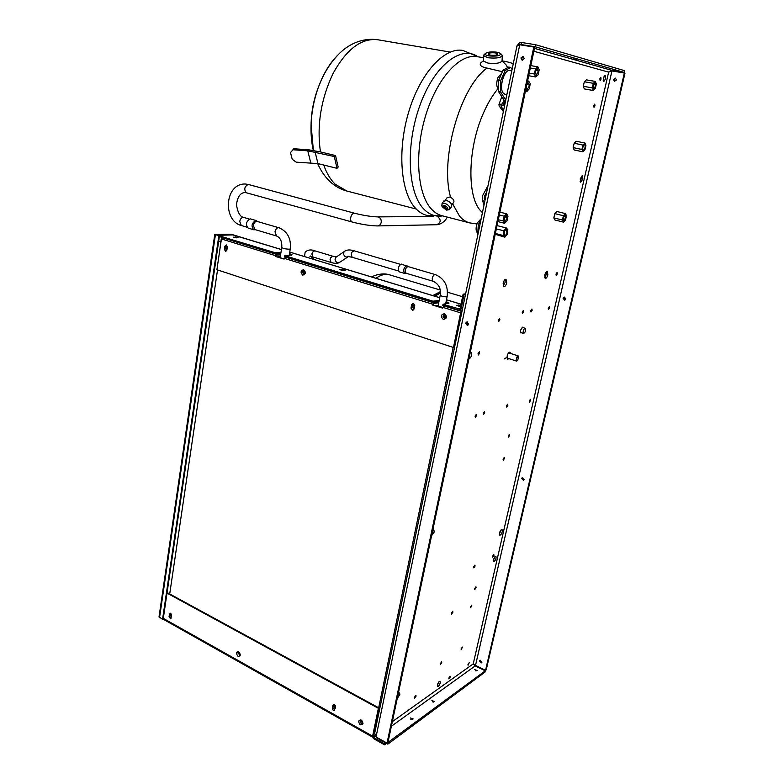 <?xml version="1.0" encoding="UTF-8"?>
<svg xmlns="http://www.w3.org/2000/svg" width="784" height="784" viewBox="0 0 784 784"><rect width="100%" height="100%" fill="white"/><g stroke="black" fill="none" stroke-linecap="round" stroke-linejoin="round"><path stroke-width="1.18" d="M526.309 86.946L527.171 89.405L529.288 86.073L528.494 82.986L526.75 84.878M527.211 82.683L528.612 81.085L530.219 83.476L529.445 88.563L527.064 91.297L525.79 89.435M525.456 90.993L527.064 91.297M527.583 80.899L528.612 81.085M538.147 72.236L537.442 68.708L535.452 71.579L536.158 75.107L538.147 72.236M538.108 74.892L535.727 76.979L534.404 74L535.482 68.914L537.883 66.836L539.186 69.835L538.108 74.892M528.681 75.734L535.727 76.979M529.239 73.098L534.404 74M530.307 68.022L535.482 68.914M530.807 65.631L537.883 66.836M506.974 218.56L506.395 215.6L504.23 218.589L504.818 221.539L506.974 218.56M506.983 220.912L504.602 223.303L503.21 220.97L504.22 216.217L506.621 213.826L507.993 216.188L506.983 220.912M497.889 221.598L504.602 223.303M498.291 219.726L503.21 220.97M499.29 214.973L504.22 216.217M499.888 212.15L506.621 213.826M506.983 232.133L506.346 229.634C505.337 229.702 504.592 230.829 504.112 233.015L504.749 235.504C505.758 235.435 506.503 234.308 506.983 232.133M507.16 234.279L504.847 237.199L503.22 235.494L503.926 230.849L506.258 227.928L507.865 229.663L507.16 234.279M495.214 234.298L504.847 237.199M495.39 233.446L503.22 235.494M496.35 228.889L503.926 230.849M497.046 225.596L506.258 227.928M595.409 86.24L594.938 83.104L593.233 85.711L593.694 88.837L595.409 86.24M595.301 88.602L593.292 90.513L592.302 87.886L593.331 83.329L595.35 81.428L596.33 84.074L595.301 88.602M592.302 87.886L583.296 86.299L584.315 88.925L593.292 90.513M583.296 86.299L584.315 81.761L593.331 83.329M584.315 81.761L586.344 79.87L595.35 81.428M583.953 149.901C585.315 147.647 585.53 145.902 584.609 144.677L583.953 144.971C582.59 147.225 582.375 148.97 583.286 150.195L583.953 149.901M582.953 151.822L581.953 149.46L582.953 145.06L584.952 143.051L585.942 145.432L584.952 149.813L582.953 151.822L574.202 149.999L573.173 147.637L581.953 149.46M573.173 147.637L574.162 143.247L582.953 145.06M574.162 143.247L576.171 141.257L584.952 143.051M565.587 217.844L565.186 215.169L563.353 217.874L563.745 220.539L565.587 217.844M565.519 219.971L563.5 222.127L562.442 220.02L563.412 215.727L565.44 213.571L566.489 215.708L565.519 219.971M562.442 220.02L553.837 217.903L554.915 220.01L563.5 222.127M553.837 217.903L554.788 213.63L563.412 215.727M554.788 213.63L556.826 211.494L565.44 213.571M498.428 320.117L499.633 318.471L499.888 319.862L498.683 321.509L498.428 320.117M398.537 693.242L397.87 695.506M398.292 693.477L399.575 692.889L399.82 694.585L397.233 698.515M432.846 530.16L432.141 533.11M432.748 530.249L433.836 529.866L434.209 532.022L431.592 535.727M470.184 352.859L469.449 356.328M470.263 352.516L471.106 352.3L471.645 355.044C470.998 357.347 470.135 358.504 469.038 358.504L468.999 358.494M521.478 332.788L520.841 332.945L520.429 330.319L522.683 327.153L523.114 327.634M556.003 274.077L557.081 272.518L557.277 273.939L556.209 275.498L556.003 274.077M548.251 308.2L549.339 306.622L549.535 307.975L548.437 309.553L548.251 308.2M522.203 312.12L523.379 310.474L523.604 311.885L522.428 313.531L522.203 312.12M530.768 310.64L531.915 309.014L532.13 310.405L530.984 312.042L530.768 310.64M492.607 556.228L493.812 554.513L493.93 555.484L492.724 557.189L492.607 556.228M467.979 664.46L469.234 662.686L468.068 665.283L467.979 664.46M448.83 678.052L450.153 676.2L450.251 677.043L448.928 678.885L448.83 678.052M473.663 566.861L474.937 565.088L475.065 566.077L473.791 567.851L473.663 566.861M599.848 78.753L600.818 77.273L601.083 79.076L600.113 80.556L599.848 78.753M593.753 105.585L594.742 104.096L594.997 105.84L594.007 107.33L593.753 105.585M483.218 413.354L484.512 411.59L484.728 412.864L483.434 414.628L483.218 413.354M506.454 405.828L507.66 404.132L507.856 405.367L506.64 407.053L506.454 405.828M508.277 435.943L509.473 434.267L509.639 435.434L508.444 437.109L508.277 435.943M503.073 459.071L504.288 457.386L504.445 458.513L503.24 460.208L503.073 459.071M501.094 529.866L499.359 534.218M499.496 533.061C500.202 530.719 501.045 529.523 502.025 529.465L502.289 531.581C501.574 533.914 500.731 535.109 499.751 535.168L499.496 533.061M581.463 176.096L581.356 178.654L580.121 181.388M580.229 178.83L582.385 175.616L582.865 178.997L580.719 182.202L580.229 178.83M505.112 279.476L505.141 282.367L503.152 286.111M503.132 283.23C503.857 280.584 504.827 279.251 506.033 279.222L506.699 282.808C505.964 285.454 505.004 286.787 503.789 286.807L503.132 283.23M546.438 271.715L546.36 274.351L544.674 277.732M544.753 275.106C545.429 272.665 546.291 271.421 547.34 271.382L547.849 274.763C547.173 277.203 546.311 278.438 545.262 278.477L544.753 275.106M509.041 352.447L509.139 352.986M508.924 358.631L507.611 359.278L507.101 356.132C507.836 353.525 508.787 352.202 509.953 352.173L510.619 353.466M439.03 681.698L437.364 685.294M437.443 684.834C438.178 682.501 439.05 681.296 440.059 681.227L440.265 682.844C439.53 685.167 438.658 686.372 437.639 686.451L437.443 684.834M494.91 556.718L493.479 560.217M493.597 559.472C494.243 557.346 495.008 556.258 495.9 556.209L496.115 558.041C495.468 560.158 494.704 561.246 493.812 561.305L493.597 559.472M604.219 75.881L603.21 80.566M603.337 78.047L605.17 75.235L605.66 78.665L603.827 81.477L603.337 78.047M461.11 648.887L462.403 647.084L461.217 649.75L461.11 648.887M470.567 606.836L471.841 605.062L470.684 607.757L470.567 606.836M529.259 400.957L530.396 399.34L530.552 400.536L529.416 402.153L529.259 400.957M440.236 663.793L441.608 661.921L441.715 662.794L440.343 664.665L440.236 663.793M451.388 613.166L452.74 611.324L452.868 612.265L451.515 614.107L451.388 613.166M474.683 588.539L475.947 586.765L476.064 587.716L474.8 589.48L474.683 588.539M481.935 662.176L480.053 660.324L479.543 661L481.425 662.852L481.935 662.176M480.327 660.246L481.846 662.431M616.42 79.978L615.411 78.126L613.47 79.478L614.48 81.33L616.42 79.978M615.744 78.253L614.097 79.645L614.783 81.369M565.823 299.008L564.353 297.107L563.088 298.234L564.568 300.135L565.823 299.008M564.558 297.116L563.745 298.126L565.019 300.027M524.153 479.387L522.409 477.505L521.595 478.407L523.34 480.278L524.153 479.387M522.614 477.476L522.271 478.093L523.82 480.014M522.516 60.201L521.801 58.202L523.545 56.536M520.919 57.977L523.085 56.34L524.251 58.526L522.085 60.162L520.919 57.977M467.901 325.233L466.539 323.008L467.323 321.891M465.627 323.165L466.999 321.871L468.675 324.125L467.313 325.419L465.627 323.165M410.365 717.948L413.158 718.918L410.365 717.948M431.915 700.602L434.63 701.533L431.915 700.602M474.634 669.624L477.201 670.506L474.634 669.624M576.387 59.466L573.104 58.888L576.387 59.466M530.866 46.442L527.358 45.825L530.866 46.442M478.044 353.604L479.377 351.82L479.641 353.241L478.309 355.015L478.044 353.604M475.065 416.059L476.398 414.275L476.613 415.549L475.29 417.333L475.065 416.059M414.471 697.26L415.932 695.29L416.049 696.153L414.589 698.113L414.471 697.26M522.291 57.203L521.762 58.555M391.373 726.258L475.231 665.89L473.232 663.872L475.516 665.381L611.951 70.932L608.639 72.148L611.883 70.393L624.309 72.451L535.051 46.766L535.492 44.698L521.429 42.463C519.733 42.356 518.459 43.316 517.587 45.335M521.429 42.463L520.997 44.521L520.008 44.825M624.309 72.451L624.711 70.707L535.492 44.698M524.692 45.57L520.997 44.521L535.051 46.766M375.889 736.803L376.947 737.46M412.257 719.545L410.718 719.163M433.66 702.111L432.366 701.778M476.015 670.957L475.349 670.781M376.849 737.969L387.825 744.134L484.953 672.143L485.257 670.839L475.231 665.89M387.864 742.507L485.257 670.839M388.139 742.664L387.825 744.134M516.901 46.187L519.743 44.776L533.806 47.03L387.031 743.124L376.036 736.94L374.683 733.06M533.806 47.03L534.688 47.285L387.962 742.438L387.031 743.124M610.667 71.324L609.031 71.501M475.516 665.381L485.541 670.33L486.227 669.82L624.985 73.167L611.951 70.932M485.541 670.33L624.368 72.99M460.816 305.27L456.7 305.368L460.61 306.26M460.394 306.289L458.317 306.044M344.46 269.794L339.825 269.696L343.304 270.48L345.254 270.186L344.46 269.794M238.042 237.356L233.309 237.17L236.503 237.856L238.042 237.356M238.708 652.317L239.884 654.865M360.826 720.486L362.482 723.162M334.494 704.493L333.494 704.395L332.886 705.208L332.328 708.109C332.387 709.716 333.073 710.48 334.366 710.402L335.532 706.688L334.494 704.493M333.68 704.336L332.906 707.736L334.758 710.088M170.745 613.343L169.462 614.088L169.06 616.773L170.618 618.831L171.627 615.303L170.745 613.343M170.344 613.215L169.697 616.498L170.99 618.576M280.956 252.477L275.321 252.762L217.638 235.357M439.197 300.429L432.954 301.183L284.788 255.672L292.069 254.829L289.492 253.614M459.738 309.072L443.019 304.28L449.085 303.026L446.125 301.566M280.799 253.467L275.164 253.751L219.373 236.582M458.983 309.18L460.169 308.386L463.109 294.157L464.079 294.441L461.139 308.69L459.365 310.346L442.803 305.358L443.019 304.28M448.232 303.555L445.9 302.634M438.981 301.497L432.739 302.261L284.631 256.672L284.788 255.672M291.246 255.3L289.335 254.604M385.865 743.036L384.67 743.918L373.517 737.636L375.369 736.303L373.155 735.99M386.434 743.359L384.483 744.8L373.331 738.508L373.517 737.636M167.012 593.096L378.368 708.305L372.616 736.147L372.782 737.234L374.595 736.852M384.67 743.918L384.483 744.8M374.291 735.696L374.105 736.578M378.368 708.305L378.937 707.923L373.556 736.215M167.09 592.537L378.937 707.923M231.623 234.877L232.182 234.602M231.682 234.455L233.142 234.896L218.471 235.298M275.321 252.762L275.164 253.751M432.954 301.183L432.739 302.261M231.819 234.465L215.727 234.71L219.471 235.925L163.199 619.046L162.553 619.321L159.034 616.812M219.471 235.925L215.247 234.406L231.77 234.21M218.814 235.935L162.553 619.321M464.079 294.441L465.539 294.255M463.109 294.157L465.627 293.833M232.652 234.847L281.427 249.586M218.667 241.433L220.882 241.354M303.967 270.754L304.035 270.784C302.869 271.862 302.918 272.901 304.202 273.9L304.3 273.93M444.518 314.727C443.166 315.874 443.225 316.991 444.695 318.079L444.214 318.157C442.627 316.795 442.695 315.658 444.42 314.717L444.685 314.737M413.54 303.281L411.669 304.574L410.983 308.112L412.639 310.425L414.04 309.072L414.726 305.535L413.54 303.281M413.139 303.222L412.031 304.525L411.345 308.063L412.943 310.366M226.351 244.941L224.881 246.166L224.4 249.381L225.674 251.419L226.86 250.155L227.34 246.94L226.351 244.941M226.233 244.912L225.292 246.147L224.812 249.361L225.929 251.39M442.637 307.985L432.905 304.976L433.562 303.457L438.726 302.742M432.905 304.976L432.719 304.221L284.22 258.348L285.778 257.025M438.864 302.075L433.689 302.781L432.719 304.221M432.552 305.025L442.607 308.132L444.234 305.809M284.122 258.955L276.095 256.476L276.713 255.084L280.574 254.888M276.095 256.476L275.811 255.751L221.431 238.953L216.903 269.716L453.466 347.498L460.629 312.845L442.774 307.328M280.672 254.261L276.811 254.467L275.811 255.751M275.694 256.495L284.102 259.092L284.22 258.348M462.011 311.317L460.629 312.845M461.864 311.993L460.982 312.796L453.466 347.498M221.431 238.953L223.019 237.699M458.248 325.997L459.179 324.978M218.628 258.014L219.197 254.163M376.741 723.132L375.879 722.691M169.707 593.958L217.531 269.921M453.162 347.39L378.672 707.776M399.693 271.881L399.281 271.842C397.517 268.99 398.145 266.393 401.183 264.041L408.219 266.619M405.25 273.459L404.691 273.44C402.937 270.598 403.574 267.991 406.602 265.619L406.994 265.658M406.416 273.283L406.063 273.244C404.564 270.803 405.112 268.569 407.709 266.54L408.337 266.717M436.884 306.211L436.443 305.78L438.217 305.27M442.656 307.877L441.853 307.74M438.089 305.907L442.725 307.544M277.703 256.966L280.3 256.535M254.918 229.565L253.359 225.518C253.918 222.979 255.045 221.578 256.731 221.304L278.369 227.615C276.703 227.899 275.576 229.33 274.998 231.897L276.507 235.974L254.918 229.565M255.31 229.683L253.761 229.771C250.968 226.204 251.654 223.107 255.8 220.49L257.613 221.48M253.761 229.771L248.205 228.124C245.402 224.547 246.078 221.47 250.223 218.863L256.348 220.559M280.172 257.358L280.584 257.858M283.357 258.72L284.131 258.867M227.291 247.274L226.272 246.46L225.204 247.607L226.351 249.439L227.007 249.155M227.017 249.116L226.899 246.715M221.255 238.797L219.324 253.31M171.569 614.499L170.559 615.234L171.382 616.998M414.609 306.152L413.148 304.917L411.884 306.132L413.374 308.21L414.305 307.72M414.03 307.975L413.031 305.976L413.629 304.996M335.483 705.806L334.415 705.61L333.876 706.345L335.189 708.452M335.454 707.119L335.033 705.58M511.785 70.903L509.776 70.56C504.435 68.972 498.869 87.269 502.975 92.816L505.014 94.374L506.856 94.717M498.056 88.621C492.646 95.031 487.775 103.174 483.444 113.063C467.734 148.058 466.911 195.755 480.278 210.406L482.425 212.68M446.978 197.852L449.595 197.049L450.663 197.441C453.564 199.116 454.544 200.782 453.603 202.448L451.819 204.996M481.592 62.161L480.514 63.161C479.494 65.17 481.317 66.748 485.962 67.875L502.387 71.707M507.64 67.659L506.062 64.856L502.132 60.907L506.444 61.632L502.769 61.397M503.367 111.544L499.163 106.046L498.967 104.448L502.475 103.978L503.896 99.94M484.639 201.998L482.278 199.998L482.483 195.863L488.03 185.622M479.828 225.243L478.289 224.851L480.994 219.589M485.09 199.832L484.277 198.911L484.414 196.333L486.737 191.855M478.289 224.851L477.642 235.778M477.534 232.975C475.672 231.113 475.614 227.752 477.358 222.881L481.2 218.628M512.06 69.541L510.786 67.424L508.728 67.071L503.063 70.148L498.702 80.193L498.399 91.365L505.317 102.155M498.457 88.945C496.292 86.642 496.174 82.732 498.085 77.224L501.682 73.333M510.786 67.424L505.131 70.511L500.76 80.566L500.447 91.748L498.399 91.365M504.867 104.311L502.475 103.978M503.642 110.24L501.162 106.438L501.603 105.105M504.641 105.409L501.035 105.438L501.162 106.438M500.447 91.748L505.749 100.048M500.76 80.566L498.702 80.193M505.131 70.511L503.063 70.148M477.387 56.428L462.874 50.441C444.312 46.873 419.969 73.529 408.542 112.465C396.998 151.341 400.918 193.187 415.716 208.485C419.048 212.023 422.723 214.316 426.741 215.375L442.049 215.963M320.45 151.929L335.542 155.565L338.178 167.041L337.022 168.335L317.951 163.601L296.215 162.161L292.226 159.289L290.482 152.615L293.804 148.754L308.563 149.783L320.45 151.929C316.667 125.244 320.921 98.99 333.229 73.157C346.636 49.118 361.404 37.975 377.555 39.719L450.202 52.067M337.14 55.772C331.22 61.838 326.095 69.58 321.744 79.017L318.186 87.769C313.953 99.735 311.581 112.014 311.072 124.607L311.072 124.607C310.758 133.888 311.493 142.463 313.286 150.322M335.542 155.565L334.298 156.535L337.022 168.335M334.298 156.535L307.769 150.812L293 149.773L290.482 152.615M293.804 148.754L293 149.773M502.27 55.948L502.074 60.642C501.054 63.083 496.36 63.906 488.011 63.112L483.444 61.074L483.463 60.476M500.78 53.724L502.289 55.341C501.26 57.751 496.566 58.565 488.197 57.781L483.61 55.772L484.375 54.429M489.01 55.919C486.1 55.37 484.826 54.615 485.198 53.665C487.178 52.038 491.098 51.538 496.948 52.185L500.378 53.312C501.054 55.664 497.262 56.526 489.01 55.919M490.588 55.174L488.246 54.155C488.775 52.94 491.156 52.518 495.39 52.91L497.752 53.939C497.223 55.154 494.841 55.566 490.588 55.174M449.84 209.112L451.417 206.858C452.417 204.399 450.829 202.272 446.664 200.459L443.626 201.331M446.586 210.092L449.467 209.651C450.457 207.192 448.869 205.065 444.704 203.252L442.039 203.585L442.049 206.437M444.293 205.33L442.127 206.653L446.341 210.083C448.801 209.034 448.115 207.446 444.293 205.33M444.616 206.368L443.587 206.496L445.42 208.956L446.449 208.828L444.616 206.368M434.414 296.019L440.49 292.628M432.797 295.588L440.451 291.579M435.287 295.362L434.267 296.038M517.175 360.816L516.146 360.797L516.636 357.259L518.155 355.897L518.596 356.524M517.058 357.543L518.753 356.926L517.538 360.591C516.352 361.022 516.195 360.003 517.058 357.543M504.328 358.915L506.209 357.749M523.232 333.122C522.987 330.662 523.643 329.045 525.192 328.271L525.525 328.584C525.76 331.044 525.104 332.661 523.555 333.425L523.232 333.122M533.845 51.254L608.639 72.148L473.232 663.872L392.343 721.652M611.883 70.393L534.463 48.353M376.036 736.94L519.743 44.776M458.209 306.015L458.415 304.986M341.628 270.323L341.785 269.402M235.347 237.777L235.474 236.974M237.983 653.072L239.806 655.003L238.571 652.288L237.983 653.072M240.316 655.12C239.522 651.514 238.248 650.798 236.484 652.974C237.278 656.58 238.552 657.296 240.316 655.12M360.16 721.251C360.228 722.799 360.895 723.534 362.169 723.436L362.522 723.034C361.943 721.055 361.346 720.212 360.718 720.496L360.16 721.251M363.012 723.642C362.159 719.761 360.679 718.938 358.592 721.172C359.444 725.043 360.914 725.866 363.012 723.642M333.465 704.845L332.886 705.208M170.099 613.813L169.462 614.088M289.747 252.115L439.736 297.753M446.478 299.802L461.031 304.231M372.616 736.147L163.288 618.39M438.285 300.478L438.07 301.546M215.394 234.886L159.544 617.625M461.139 308.69L462.599 308.465M219.324 236.944L220.451 236.915M169.697 616.498L169.06 616.773M332.906 707.736L332.328 708.109M303.859 270.745C302.34 271.597 302.271 272.656 303.663 273.949L304.192 273.969M303.673 269.706C300.566 270.647 300.262 272.45 302.761 275.135C305.868 274.214 306.172 272.401 303.673 269.706M443.332 319.48C447.017 318.569 447.409 316.628 444.508 313.659C440.833 314.57 440.441 316.511 443.332 319.48M443.744 305.878L461.6 311.375M285.219 257.054L433.689 302.781M222.44 237.719L276.811 254.467M440.255 295.186L440.216 295.333C441.666 296.274 443.822 296.783 446.674 296.842L447.135 296.548C448.409 285.768 444.381 278.408 435.051 274.469L435.365 274.635M433.376 281.27L433.033 281.24C431.612 278.79 432.17 276.517 434.728 274.439L408.043 266.57M281.779 247.43L281.75 247.568C283.24 248.528 285.768 249.077 289.355 249.234L290.266 248.891C291.276 238.512 287.473 231.447 278.859 227.674M452.633 203.83L459.61 216.266C462.629 219.716 466 221.931 469.714 222.901L476.937 223.959M477.926 56.781C460.972 44.6 434.042 65.709 419.783 105.762C405.367 145.657 407.935 192.599 423.497 208.74C429.093 214.64 435.473 217.021 442.637 215.884M483.542 57.742L477.142 56.654C459.64 53.253 436.472 78.959 425.389 116.453C414.177 153.88 417.5 194.226 431.347 208.995C434.503 212.444 438.001 214.669 441.833 215.678L469.714 222.901M487.06 68.032C459.816 87.308 439.599 160.328 450.663 197.441M485.257 199.009L484.414 196.333M503.691 104.213L504.72 101.234M323.753 165.042C326.634 173.254 330.466 179.663 335.229 184.269L346.91 191.051L416.235 209.034M307.769 150.812L310.719 162.641M315.09 151.9L317.951 163.601M347.773 256.985L340.54 261.797C337.698 263.522 335.856 262.65 335.033 259.2L335.719 257.407L344.156 251.615L343.461 253.448C344.264 256.927 346.116 257.838 349.017 256.192L348.753 256.652L352.163 257.27L351.193 254.173L351.859 252.262L354.045 250.782C349.772 249.449 346.469 249.724 344.156 251.615L345.303 250.772M339.413 262.591C337.218 263.591 334.445 263.551 331.064 262.464L330.093 259.504L330.75 257.662L332.906 256.241L336.111 256.838L335.719 257.407L337.002 256.525M310.268 255.947L309.915 256.388L312.894 256.966L311.895 254.016L312.532 252.193L314.717 250.802C311.032 249.312 307.847 249.743 305.152 252.095L304.515 256.564M311.532 256.603L311.091 258.563M437.609 293.912L434.346 296.058M447.88 292.324L462.58 296.734M440.49 292.912L434.983 296.254M440.236 290.031L389.491 274.812C385.365 273.616 380.857 274.782 375.967 278.3M244.51 192.58C240.1 193.04 237.425 197.107 236.474 204.81C237.758 212.65 240.139 216.845 243.618 217.403L243.118 217.325C241.413 217.589 240.286 218.981 239.737 221.5L241.335 225.527C222.342 220.618 224.655 182.848 245.686 184.034L248.107 184.446C244.343 186.749 243.775 189.522 246.401 192.786L352.104 221.99C361.757 224.479 370.205 225.792 377.447 225.929C379.387 225.831 380.642 224.655 381.2 222.401C381.475 219.657 380.514 217.854 378.339 216.992L377.663 216.884C371.244 216.707 363.511 215.482 354.456 213.209L354.084 213.16C352.477 213.434 351.359 214.924 350.722 217.619C350.409 220 350.869 221.451 352.104 221.99M437.374 216.492L437.531 216.521C441.353 219.863 441.049 222.607 436.619 224.734L377.79 225.919M516.979 45.805L374.527 733.834M610.011 71.393L610.55 71.364M163.023 619.125L372.782 737.234M461.041 304.182L446.488 299.753M439.746 297.704L289.747 252.076M281.436 249.547L231.946 234.485M214.747 234.563L159.015 616.969M459.708 310.297L462.295 309.905M218.158 235.239L232.779 234.847M304.153 273.979L303.986 273.998C305.182 272.793 305.192 271.725 304.035 270.784M444.42 314.717L444.763 314.776C446.253 315.903 446.233 317.05 444.695 318.216L444.989 318.167M459.493 323.478L458.807 323.263M438.06 306.064L440.216 295.333C441.216 288.659 438.815 283.965 433.033 281.24L406.063 273.244M447.105 296.695L445.645 303.918M445.087 314.933L444.469 317.981M399.281 271.842L404.691 273.44M280.143 257.505L281.75 247.568C282.152 241.521 280.398 237.66 276.507 235.974M290.247 249.028L289.198 255.427M226.507 248.077L227.144 248.273M413.011 306.554L414.442 307.005M447.301 197.382L445.234 200.322M480.514 63.161L483.454 60.731M513.295 63.582L506.444 61.632M482.278 199.998L484.042 204.869M501.799 96.677L498.967 104.448M313.384 150.342L311.072 124.607C311.317 111.955 313.688 99.676 318.186 87.769C323.302 73.794 330.456 62.289 339.668 53.234C347.586 45.394 360.963 37.495 377.555 39.719M317.657 163.533C320.803 170.814 325.017 176.91 330.28 181.819C335.209 186.327 340.746 189.405 346.91 191.051M483.61 55.772L483.444 61.074M485.198 53.665L483.669 55.096M443.999 200.802L442.039 203.585M442.127 206.653L441.568 205.173M352.163 257.27L398.439 270.99M331.064 262.464L312.894 256.966M311.836 256.672L313.943 259.435M332.906 256.241L314.717 250.802M354.045 250.782L400.399 264.335M371.724 277.007C373.782 275.498 382.621 272.42 389.491 274.812M518.155 355.897L508.64 352.829M516.45 361.081L506.944 357.984M525.192 328.271L522.046 327.31M523.555 333.425L520.409 332.455M436.972 224.724C441.147 224.244 444.626 221.715 447.429 217.129M241.335 225.527L247.038 227.223M248.508 184.505L354.456 213.209M377.663 216.884L433.385 216.453M245.304 192.59L246.401 192.786M243.618 217.403L249.322 219.059"/></g></svg>
